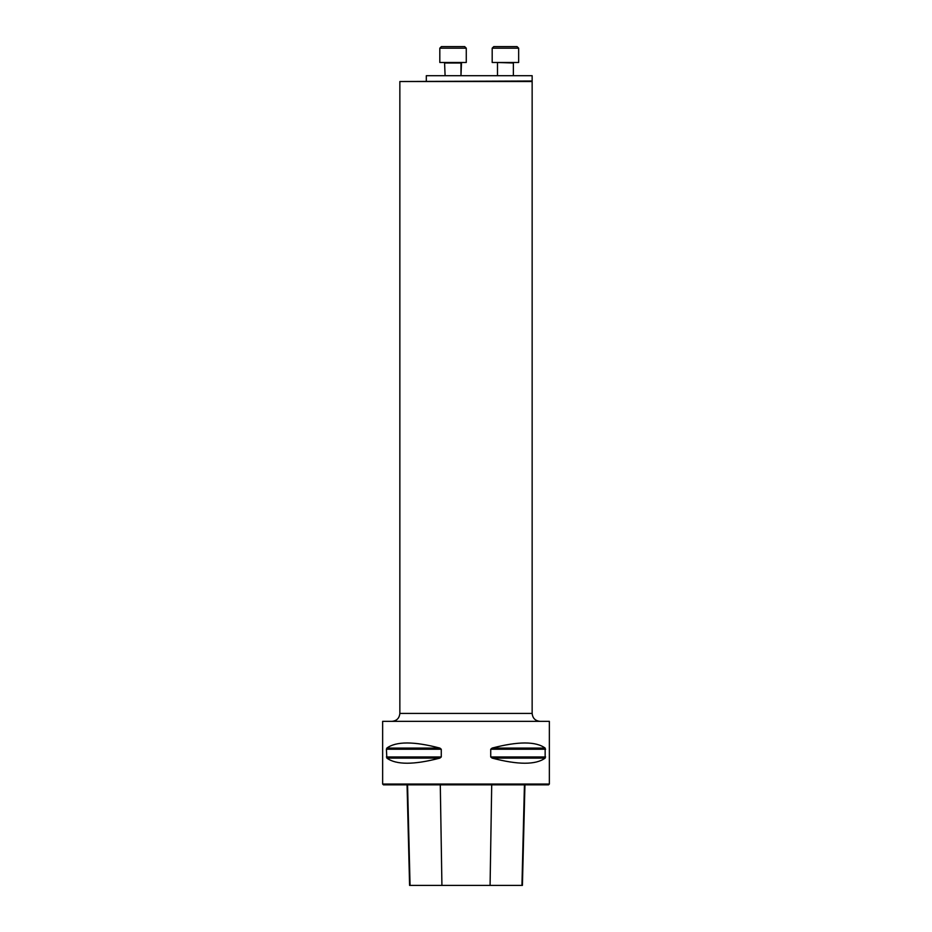 <?xml version="1.0" encoding="UTF-8"?>
<svg xmlns="http://www.w3.org/2000/svg" width="932" height="932" viewBox="0 0 932 932"><rect width="100%" height="100%" fill="white"/><g stroke="black" fill="none" stroke-linecap="round" stroke-linejoin="round"><path stroke-width="1.4" d="M549.356 784.057L382.644 784.057L382.644 721.345L549.356 721.345L549.356 784.057L548.552 784.849L383.448 784.849L382.644 784.057M545.15 748.081L492.119 748.081L490.733 749.235L492.119 748.081C518.145 741.266 535.818 741.266 545.15 748.081L545.15 758.112C535.818 764.927 518.145 764.927 492.119 758.112L490.733 756.959L490.733 749.235L545.593 749.235M386.407 749.235L386.85 748.081C396.182 741.266 413.855 741.266 439.881 748.081L441.267 749.235L441.267 756.959L439.881 758.112C413.855 764.927 396.182 764.927 386.85 758.112L386.407 749.235L441.267 749.235M407.063 784.849L409.591 885.4L522.409 885.4L524.937 784.849M426.308 81.002L426.308 75.702L532.149 75.702L532.149 81.002L399.851 81.527L532.149 81.527L532.149 713.411C532.626 718.222 535.271 720.879 540.094 721.345M498.003 46.6L511.854 46.6M517.062 46.6L493.785 46.6L517.062 46.6L518.658 48.184L492.189 48.184L493.785 46.6M513.369 75.702L513.369 63.003L496.954 62.479M492.189 48.184L492.189 62.479L518.658 62.479L518.658 48.184M466.268 62.479L466.268 48.184L466.268 62.479L439.811 62.479L439.811 48.184L441.395 46.6L464.684 46.6L445.613 46.6M441.395 46.6L464.684 46.6L466.268 48.184L439.811 48.184L441.395 46.6M445.1 75.702L444.564 62.479M441.919 885.4L440.288 784.849M410.057 885.4L407.564 784.849M521.943 885.4L524.436 784.849M490.081 885.4L491.712 784.849M386.85 758.112L439.881 758.112M386.407 756.959L441.267 756.959M386.85 748.081L439.881 748.081M490.733 756.959L545.593 756.959M492.119 758.112L545.15 758.112M399.851 81.527L399.851 713.411L532.149 713.411M461.503 62.479L460.979 75.702L460.979 63.003L445.1 63.003M399.851 713.411C399.374 718.222 396.729 720.879 391.906 721.345M497.49 75.702L497.49 63.003M466.268 48.184L464.684 46.6"/></g></svg>
